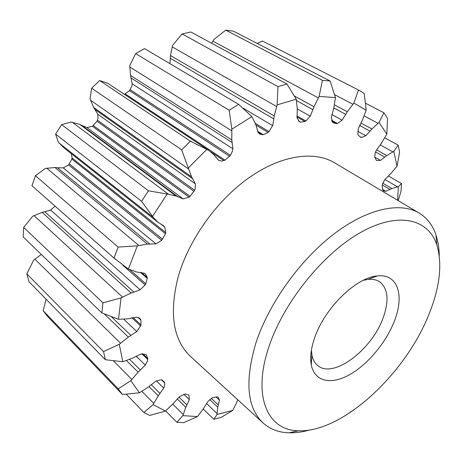 <?xml version="1.0" encoding="UTF-8"?>
<svg xmlns="http://www.w3.org/2000/svg" width="463" height="463" viewBox="0 0 463 463"><rect width="100%" height="100%" fill="white"/><g stroke="black" fill="none" stroke-linecap="round" stroke-linejoin="round"><path stroke-width="0.69" d="M41.3 254.424L33.683 260.096L26.837 273.864L29.03 281.788L105.356 359.734L122.834 361.725L132.43 358.212L140.937 354.021L145.787 354.426L146.395 354.924L147.819 358.588L142.766 353.703M398.203 200.618L401.004 191.369L401.514 183.551L398.348 186.653L391.895 188.539L385.829 191.312L383.653 191.011L382.785 190.166L382.154 185.68L382.745 183.394L384.915 179.482L390.83 173.596L397.04 166.275L399.604 152.124L398.139 145.11L393.822 151.36L386.779 155.574L380.453 160.377L376.5 160.545L374.665 156.974L375.314 152.541L376.211 150.516L381.535 143.044L386.842 134.166L387.531 118.36L383.931 112.781L379.058 122.435L371.939 128.986L365.851 135.728L361.429 137.476L360.718 137.349L358.188 135.103L357.899 134.334L358.333 128.54L362.407 120.16L366.198 110.2L364.231 93.468L358.478 90.001L353.865 103.075L347.348 111.762L342.116 120.154L337.458 123.476L336.595 123.662L333.047 122.724L332.498 122.168L331.363 117.255L333.806 107.931L335.461 97.606L330.096 81.008L322.427 80.313L319.111 96.426L313.989 106.739L310.297 116.213L305.858 121.005L304.914 121.514L300.568 122.139L299.399 121.688L297.096 118.059L297.275 108.927L296.256 99.209L287.008 84.075L277.985 86.622L277.123 104.881L274.206 115.958L272.8 125.328L269.003 131.602L268.077 132.418L263.32 134.698L259.755 134.114L258.215 132.568L255.796 124.611L251.843 116.601L238.659 104.378L229.197 110.24L231.847 129.206L231.778 139.89L232.889 148.808L232.449 151.187L230.47 155.313L225.018 160.175L221.54 161.101L218.704 160.366L213.698 154.549L208.848 150.429L190.42 141.18L181.681 149.879L191.549 176.802L195.38 183.863L195.189 188.615L194.616 190.241L190.044 196.37L189.026 197.151L183.186 198.922L176.009 195.976L168.463 194.257L148.432 190.802L141.568 201.318L153.282 217.431L158.178 222.448L163.022 225.365L164.706 227.073L165.748 232.582L165.476 233.763L161.737 240.285L155.979 243.862L147.413 244.082L137.349 245.83L118.152 247.086L114.002 258.053L128.407 269.061L136.585 271.984L144.468 273.286L145.486 273.957L147.182 277.337L147.246 278.379L145.804 283.807L145.174 284.924L140.115 289.803L133.917 292.124L44.789 211.77L42.145 212.378L32.665 216.267L23.671 227.408L23.15 236.9L101.872 312.913L118.511 319.302L127.91 318.799L136.556 317.114L139.774 318.341L140.584 319.366L138.68 317.606M44.789 211.77L50.675 210.034L55.068 206.145M150.029 244.151L57.51 167.751L54.97 167.508L45.328 168.463L35.414 175.709L31.982 185.785L115.322 259.234M57.51 167.751L63.269 167.884L68.64 164.915L71.875 159.046L72.06 157.958L71.354 153.71M141.568 201.318L55.595 134.102L58.234 141.933L59.027 142.945L64.079 147.957L158.178 222.448M178.162 197.024L81.899 125.479L79.74 124.362L70.984 122.087L61.666 124.64L55.595 134.102M81.899 125.479L86.911 127.568L92.478 126.283L97.01 121.248L97.485 120.172L97.936 118.69L97.82 114.263L93.63 107.439L90.077 98.845L91.633 88.184L99.632 80.521L107.943 83.381L208.848 150.429M124.362 94.273L129.524 90.679L131.897 86.002L132.163 83.809L130.473 75.434L129.819 65.503L135.642 53.615L144.549 48.615L238.659 104.378M169.915 63.645L170.506 55.548L172.595 45.391L182.098 33.938L190.849 31.993L287.008 84.075M322.427 80.313L225.73 30.159L213.553 39.789L211.713 43.296M225.73 30.159L233.416 31.183L330.096 81.008M257.208 43.441L262.44 41.033L358.478 90.001M147.819 358.588L147.518 360.891L145.318 365.116L138.119 372.171L130.815 380.673L118.227 388.862L122.411 394.488L47.596 316.449L43.181 310.708L46.074 299.191M137.349 245.83L128.407 269.061M167.108 194.142L152.53 216.4M206.961 149.277L188.487 167.78M251.843 116.601L231.847 129.206M296.256 99.209L277.123 104.881M335.461 97.606L319.111 96.426M366.198 110.2L353.865 103.075M386.842 134.166L379.058 122.435M397.04 166.275L393.822 151.36M397.619 200.271L398.348 186.653M162.206 380.152L164.492 382.264L164.718 383.011L164.51 386.154L163.728 388.087L158.242 395.807L153.085 404.627L143.871 412.498L149.752 415.433L165.447 411.046L173.075 403.782L179.36 396.756L185.246 393.99L188.534 394.962L188.973 395.46L189.28 399.922L185.779 407.307L182.868 415.647L176.878 422.285L183.776 422.655L197.51 416.561L203.477 408.597L208.124 401.213L212.673 397.549L217.28 396.86L218.49 397.52L219.439 400.182L217.766 407.191L216.991 414.478L213.871 419.287L221.187 417.383L232.646 410.467L236.79 402.451L237.739 399.748M216.991 414.478L232.646 410.467M182.868 415.647L197.51 416.561M153.085 404.627L165.447 411.046M122.411 394.488L139.473 392.803L148.397 387.004L156.037 381.02L161.193 379.741L161.969 379.92M130.815 380.673L139.473 392.803M140.584 319.366L140.949 320.17L140.937 325.217L136.782 331.56L128.326 337.093L119.269 344.31L103.544 351.585L105.356 359.734M119.269 344.31L122.834 361.725M439.26 255.634C439.138 248.104 438.05 241.246 436.001 235.054C432.755 225.29 427.118 217.951 419.108 213.038L334.379 162.698C314.059 150.521 281 155.099 248.689 177.954C216.429 200.803 188.308 240.482 177.989 277.522C169.053 313.735 173.208 340.021 190.449 356.383L263.082 422.985C270.097 429.242 278.749 432.517 289.039 432.812C295.556 432.992 302.437 432.054 309.683 430M133.917 292.124L131.133 292.986L121.057 297.894L118.511 319.302M121.057 297.894L102.96 302.831L101.872 312.913M419.108 213.038C400.182 201.665 367.228 208.425 333.435 234.376C299.694 260.316 268.754 303.705 255.946 342.84C244.62 380.985 246.993 407.7 263.082 422.985M268.991 346.59C251.826 396.75 267.909 430.735 298.606 430.769C342.539 432.575 405.067 374.22 428.703 314.927C439.867 287.569 442.57 264.194 436.806 244.805C428.321 218.976 398.602 211.203 360.903 232.299C323.29 253.197 283.692 302.212 268.991 346.59M314.759 337.515C311.043 348.118 309.886 357.233 311.281 364.85C314.504 381.57 330.79 385.025 348.963 375.042C367.171 365.064 385.598 343.233 394.094 321.791C404.76 295.857 398.111 273.448 377.345 275.954C356.423 277.239 324.748 307.936 314.759 337.515M311.402 350.161L311.883 354.872C312.785 359.56 314.724 363.108 317.693 365.527C333.03 379.075 371.378 350.312 382.878 318.521C389.273 301.1 388.26 288.895 379.839 281.903C376.668 279.756 372.709 278.923 367.963 279.409L363.316 280.306M114.002 258.053L31.982 185.785M118.152 247.086L35.414 175.709M148.432 190.802L61.666 124.64M181.681 149.879L91.633 88.184M190.42 141.18L99.632 80.521M229.197 110.24L135.642 53.615M277.985 86.622L182.098 33.938M383.931 112.781L365.567 103.249M398.139 145.11L384.805 137.881M401.514 183.551L388.272 175.917M213.871 419.287L203.205 409.008M176.878 422.285L165.604 410.912M143.871 412.498L126.295 394.256M118.227 388.862L43.181 310.708M103.544 351.585L26.837 273.864M102.96 302.831L23.671 227.408M145.174 284.924L122.869 265.282M145.804 283.807L129.808 269.761M147.246 278.379L140.214 272.261M147.182 277.337L141.487 272.389M161.737 240.285L68.64 164.915M162.606 239.273L69.427 164.029M165.476 233.763L71.875 159.046M165.748 232.582L72.06 157.958M189.026 197.151L92.478 126.283M190.044 196.37L93.422 125.618M194.043 191.427L97.01 121.248M194.616 190.241L97.485 120.172M192.851 178.897L95.037 109.471M223.965 160.626L210.92 151.957M225.018 160.175L125.218 93.948M229.671 156.372L129.524 90.679M230.47 155.313L130.236 89.741M232.241 142.592L131.11 77.981M262.353 134.785L257.937 132.094M263.32 134.698L257.469 131.133M268.077 132.418L255.946 125.091M269.003 131.602L255.35 123.384M273.847 118.95L170.367 58.315M299.781 121.879L299.04 121.451M300.568 122.139L298.432 120.912M304.914 121.514L296.939 116.965M305.858 121.005L296.864 115.889M336.595 123.662L331.809 121.005M337.458 123.476L331.543 120.206M345.803 114.407L333.806 107.925M361.429 137.476L359.988 136.678M370.105 131.145L359.612 125.438M384.84 157.148L375.545 151.933M390.014 189.5L382.288 184.951M218.38 404.998L211.302 398.33M186.977 404.946L178.961 397.109M188.973 395.46L188.429 394.933M160.019 393.452L151.169 384.649M164.718 383.011L161.39 379.764M140.405 370.053L129.663 359.421M147.778 359.543L141.857 353.807M130.977 335.478L111.774 317.068M140.665 326.016L131.839 317.757M141.007 324.928L133.014 317.462M140.949 320.17L137.864 317.305M312.942 109.69L296.534 100.61M122.498 297.061L34.007 215.59M138.831 245.436L46.734 168.191M153.282 217.431L59.027 142.945M168.463 194.257L72.303 122.284M188.806 169.174L90.476 100.158M208.032 149.908L107.943 83.381M231.708 130.797L129.79 66.973M276.585 106.484L172.178 46.85M318.284 97.872L212.835 41.091M352.87 104.25L334.656 94.66M378.011 123.274L364.207 115.929M392.815 151.852L380.175 144.884M397.451 186.809L384.898 179.505M217.002 413.482L206.475 403.447M183.18 414.472L172.757 404.13M153.728 403.348L141.933 391.38M131.787 379.4L113.562 360.949M120.519 343.181L34.835 259.124M131.133 292.986L42.145 212.378M140.115 289.803L50.675 210.034M147.413 244.082L54.97 167.508M155.979 243.862L63.269 167.884M164.706 227.073L160.974 224.121M176.009 195.976L79.74 124.362M183.186 198.922L86.911 127.568M195.38 183.863L97.82 114.263M191.549 176.802L93.63 107.439M218.704 160.366L218.212 160.036M232.889 148.808L132.163 83.809M231.778 139.89L130.473 75.434M272.69 125.676L243.318 108.238M274.206 115.958L170.506 55.548M310.297 116.213L297.269 108.903M313.989 106.739L294.572 96.061M342.116 120.154L331.821 114.511M347.348 111.762L334.471 104.852M365.851 135.728L357.696 131.243M371.939 128.986L360.914 123.025M380.453 160.377L374.746 157.148M386.779 155.574L376.569 149.879M385.829 191.312L382.455 189.309M391.895 188.539L382.814 183.221M217.766 407.191L209.704 399.563M219.439 400.182L216.024 396.988M185.779 407.307L177.179 398.869M189.355 399.65L183.776 394.245M158.242 395.807L148.982 386.547M163.728 388.087L156.367 380.841M138.119 372.171L126.503 360.608M145.318 365.116L136.139 356.14M128.326 337.093L104.493 314.122M136.782 331.56L123.818 319.285M298.606 430.769L289.039 432.812M310.731 359.896L311.541 360.55M311.883 354.872L311.281 364.85M436.806 244.805L436.001 235.054M372.443 276.857L373.3 277.441M367.963 279.409L377.345 275.954"/></g></svg>
